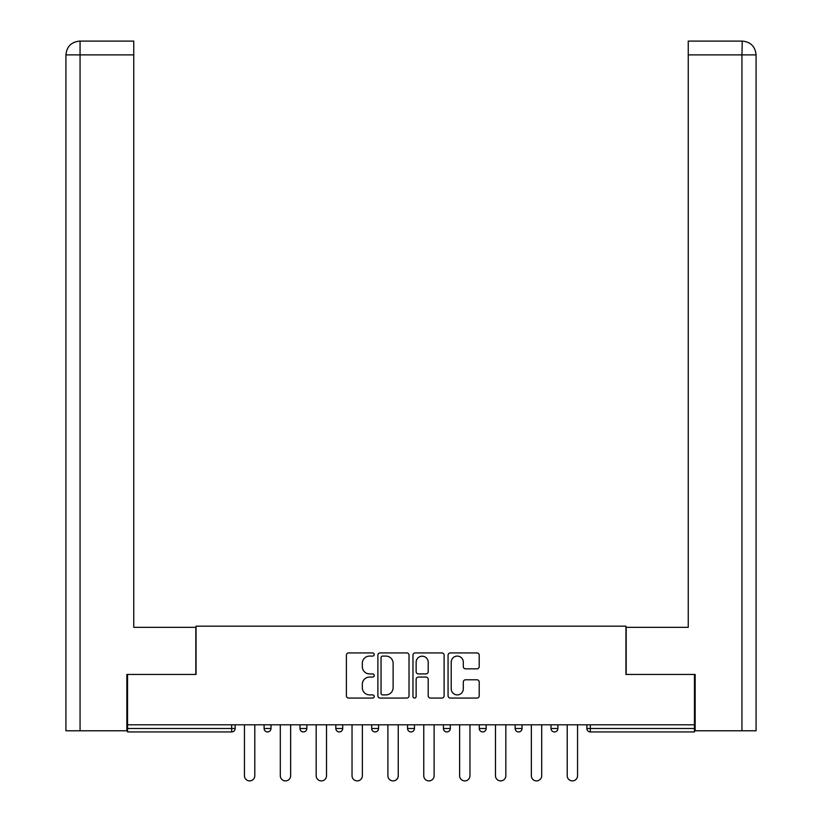 <?xml version="1.0" encoding="UTF-8"?>
<svg xmlns="http://www.w3.org/2000/svg" width="822" height="822" viewBox="0 0 822 822"><rect width="100%" height="100%" fill="white"/><g stroke="black" fill="none" stroke-linecap="round" stroke-linejoin="round"><path stroke-width="1.23" d="M374.216 654.507A1.582 1.582 0 0 0 372.643 652.925L348.662 652.925A2.261 2.261 0 0 0 346.401 655.185L346.401 695.802A2.261 2.261 0 0 0 348.662 698.063L372.643 698.063A1.582 1.582 0 0 0 374.216 696.481A1.582 1.582 0 0 0 372.643 694.898L369.54 694.898A7.223 7.223 0 0 1 362.317 687.675L362.317 684.294A7.223 7.223 0 0 1 369.54 677.071L372.643 677.071A1.582 1.582 0 0 0 374.216 675.489A1.582 1.582 0 0 0 372.643 673.917L369.54 673.917A7.223 7.223 0 0 1 362.317 666.693L362.317 663.313A7.223 7.223 0 0 1 369.54 656.09L372.643 656.09A1.582 1.582 0 0 0 374.216 654.507M476.945 668.841A2.261 2.261 0 0 0 479.205 666.58L479.205 655.185A2.261 2.261 0 0 0 476.945 652.925L450.322 652.925A2.261 2.261 0 0 0 448.062 655.185L448.062 695.802A2.261 2.261 0 0 0 450.322 698.063L476.945 698.063A2.261 2.261 0 0 0 479.205 695.802L479.205 682.034A2.261 2.261 0 0 0 476.945 679.784L465.55 679.784A2.261 2.261 0 0 0 463.3 682.034L463.3 688.867A6.031 6.031 0 0 1 457.258 694.898A6.031 6.031 0 0 1 451.227 688.867L451.227 662.121A6.031 6.031 0 0 1 457.258 656.09A6.031 6.031 0 0 1 463.3 662.121L463.3 666.58A2.261 2.261 0 0 0 465.55 668.841L476.945 668.841M133.75 41.1L79.744 41.1L133.75 41.1L133.75 54.889L80.063 54.889L80.063 730.779L126.855 730.779L126.855 674.461L196.047 674.461L196.047 626.179L625.953 626.179L625.953 674.461L694.456 674.461L694.456 724.809L127.544 724.809L127.544 728.487L231.681 728.487L231.681 724.809M127.544 674.461L127.544 724.809M409.027 655.185A2.261 2.261 0 0 0 406.767 652.925L380.144 652.925A2.261 2.261 0 0 0 377.884 655.185L377.884 695.802A2.261 2.261 0 0 0 380.144 698.063L406.767 698.063A2.261 2.261 0 0 0 409.027 695.802L409.027 655.185M415.233 652.925L441.856 652.925A2.261 2.261 0 0 1 444.116 655.185L444.116 695.802A2.261 2.261 0 0 1 441.856 698.063L430.461 698.063A2.261 2.261 0 0 1 428.211 695.802L428.211 679.332A2.261 2.261 0 0 0 425.95 677.071L418.388 677.071A2.261 2.261 0 0 0 416.138 679.332L416.138 696.481A1.582 1.582 0 0 1 414.555 698.063A1.582 1.582 0 0 1 412.973 696.481L412.973 655.185A2.261 2.261 0 0 1 415.233 652.925M231.681 731.929A3.452 3.452 0 0 0 235.133 728.487L231.681 728.487L231.681 731.929A3.452 3.452 0 0 0 235.133 728.487L235.133 724.809L235.133 728.487A3.452 3.452 0 0 1 231.681 731.929L127.544 731.929L127.544 728.487M694.456 724.809L694.456 731.929L590.319 731.929A3.452 3.452 0 0 1 586.867 728.487L586.867 724.809L586.867 728.487A3.452 3.452 0 0 0 590.319 731.929A3.452 3.452 0 0 1 586.867 728.487L694.456 728.487M264.098 724.809L264.098 728.487L264.098 724.809M267.551 731.929A3.452 3.452 0 0 1 264.098 728.487A3.452 3.452 0 0 0 267.551 731.929A3.452 3.452 0 0 0 270.993 728.487L270.993 724.809L270.993 728.487A3.452 3.452 0 0 1 267.551 731.929A3.452 3.452 0 0 1 264.098 728.487L270.993 728.487A3.452 3.452 0 0 1 267.551 731.929M299.958 724.809L299.958 728.487L299.958 724.809M306.863 724.809L306.863 728.487L306.863 724.809M335.828 724.809L335.828 728.487L335.828 724.809M342.723 724.809L342.723 728.487L342.723 724.809M371.688 724.809L371.688 728.487L371.688 724.809M378.582 724.809L378.582 728.487L378.582 724.809M407.548 724.809L407.548 728.487L407.548 724.809M414.452 724.809L414.452 728.487L414.452 724.809M450.312 724.809L450.312 728.487L443.418 728.487A3.452 3.452 0 0 0 446.86 731.929A3.452 3.452 0 0 1 443.418 728.487L443.418 724.809M479.277 724.809L479.277 728.487L479.277 724.809M486.172 724.809L486.172 728.487L486.172 724.809M515.137 724.809L515.137 728.487L515.137 724.809M522.042 724.809L522.042 728.487A3.452 3.452 0 0 1 518.59 731.929A3.452 3.452 0 0 1 515.137 728.487L522.042 728.487A3.452 3.452 0 0 1 518.59 731.929M551.007 724.809L551.007 728.487L551.007 724.809M557.902 724.809L557.902 728.487L557.902 724.809M303.41 731.929A3.452 3.452 0 0 1 299.958 728.487A3.452 3.452 0 0 0 303.41 731.929A3.452 3.452 0 0 0 306.863 728.487A3.452 3.452 0 0 1 303.41 731.929A3.452 3.452 0 0 1 299.958 728.487L306.863 728.487A3.452 3.452 0 0 1 303.41 731.929M339.27 731.929A3.452 3.452 0 0 1 335.828 728.487A3.452 3.452 0 0 0 339.27 731.929A3.452 3.452 0 0 0 342.723 728.487A3.452 3.452 0 0 1 339.27 731.929A3.452 3.452 0 0 1 335.828 728.487L342.723 728.487A3.452 3.452 0 0 1 339.27 731.929M375.14 731.929A3.452 3.452 0 0 1 371.688 728.487A3.452 3.452 0 0 0 375.14 731.929A3.452 3.452 0 0 0 378.582 728.487A3.452 3.452 0 0 1 375.14 731.929A3.452 3.452 0 0 1 371.688 728.487L378.582 728.487A3.452 3.452 0 0 1 375.14 731.929M411 731.929A3.452 3.452 0 0 1 407.548 728.487A3.452 3.452 0 0 0 411 731.929A3.452 3.452 0 0 0 414.452 728.487A3.452 3.452 0 0 1 411 731.929A3.452 3.452 0 0 1 407.548 728.487L414.452 728.487A3.452 3.452 0 0 1 411 731.929M446.86 731.929A3.452 3.452 0 0 0 450.312 728.487A3.452 3.452 0 0 1 446.86 731.929A3.452 3.452 0 0 1 443.418 728.487M482.73 731.929A3.452 3.452 0 0 1 479.277 728.487L486.172 728.487A3.452 3.452 0 0 1 482.73 731.929A3.452 3.452 0 0 0 486.172 728.487A3.452 3.452 0 0 1 482.73 731.929M554.449 731.929A3.452 3.452 0 0 1 551.007 728.487A3.452 3.452 0 0 0 554.449 731.929A3.452 3.452 0 0 0 557.902 728.487A3.452 3.452 0 0 1 554.449 731.929A3.452 3.452 0 0 1 551.007 728.487L557.902 728.487M382.62 656.09A1.582 1.582 0 0 0 381.048 657.662L381.048 693.316A1.582 1.582 0 0 0 382.62 694.898L385.898 694.898A7.223 7.223 0 0 0 393.122 687.675L393.122 663.313A7.223 7.223 0 0 0 385.898 656.09L382.62 656.09M428.211 662.234A6.031 6.031 0 0 0 422.169 656.203A6.031 6.031 0 0 0 416.138 662.234L416.138 671.656A2.261 2.261 0 0 0 418.388 673.917L425.95 673.917A2.261 2.261 0 0 0 428.211 671.656L428.211 662.234M244.442 775.732L244.442 724.809L244.442 775.732A5.168 5.168 0 0 0 249.611 780.9A5.168 5.168 0 0 0 254.789 775.732L254.789 724.809M195.821 674.461L195.821 627.33L133.75 627.33L133.75 54.889M80.063 730.779L65.924 730.779L65.924 592.847L65.924 730.779M80.063 41.1L83.166 41.1L80.063 41.1L80.063 54.889L65.924 54.889L65.924 592.847L65.924 54.889C66.757 46.515 71.35 41.922 79.703 41.1M65.924 54.889L65.924 592.847L65.924 54.889C66.736 46.525 71.329 41.922 79.724 41.1M626.179 674.461L626.179 627.33L688.25 627.33L688.25 41.1L742.266 41.1L741.937 54.889L688.25 54.889M756.076 730.779L756.076 592.847L756.076 730.779L695.145 730.779L695.145 674.461L694.456 674.461M741.937 730.779L741.937 54.889L756.076 54.889L756.076 592.847L756.076 54.889C755.243 46.515 750.65 41.922 742.297 41.1M280.302 775.732L280.302 724.809L280.302 775.732A5.168 5.168 0 0 0 285.481 780.9A5.168 5.168 0 0 0 290.649 775.732L290.649 724.809M316.172 775.732L316.172 724.809L316.172 775.732A5.168 5.168 0 0 0 321.34 780.9A5.168 5.168 0 0 0 326.519 775.732L326.519 724.809M352.032 775.732L352.032 724.809L352.032 775.732A5.168 5.168 0 0 0 357.2 780.9A5.168 5.168 0 0 0 362.379 775.732L362.379 724.809M387.892 775.732L387.892 724.809L387.892 775.732A5.168 5.168 0 0 0 393.07 780.9A5.168 5.168 0 0 0 398.238 775.732L398.238 724.809M423.762 775.732L423.762 724.809L423.762 775.732A5.168 5.168 0 0 0 428.93 780.9A5.168 5.168 0 0 0 434.108 775.732L434.108 724.809M459.621 775.732L459.621 724.809L459.621 775.732A5.168 5.168 0 0 0 464.8 780.9A5.168 5.168 0 0 0 469.968 775.732L469.968 724.809M495.481 775.732L495.481 724.809L495.481 775.732A5.168 5.168 0 0 0 500.66 780.9A5.168 5.168 0 0 0 505.828 775.732L505.828 724.809M531.351 775.732L531.351 724.809L531.351 775.732A5.168 5.168 0 0 0 536.519 780.9A5.168 5.168 0 0 0 541.698 775.732L541.698 724.809M567.211 775.732L567.211 724.809L567.211 775.732A5.168 5.168 0 0 0 572.389 780.9A5.168 5.168 0 0 0 577.558 775.732L577.558 724.809M590.319 724.809L590.319 731.929"/></g></svg>
